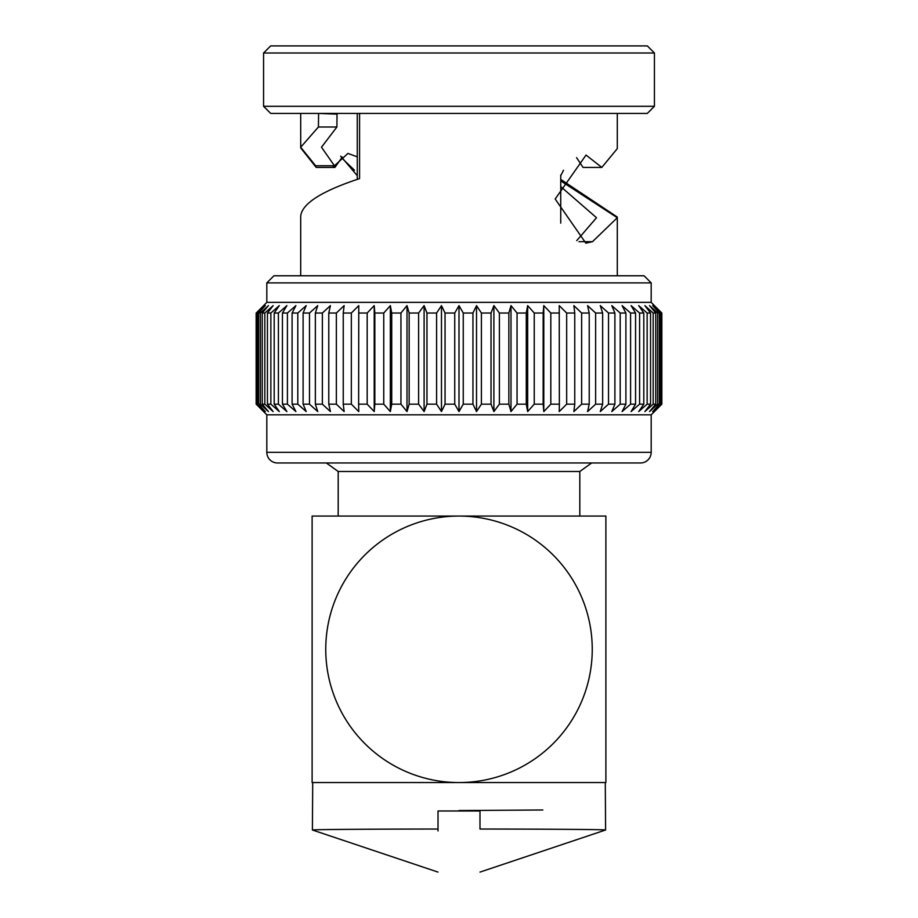<?xml version="1.0" encoding="UTF-8"?>
<svg xmlns="http://www.w3.org/2000/svg" width="918" height="918" viewBox="0 0 918 918"><rect width="100%" height="100%" fill="white"/><g stroke="black" fill="none" stroke-linecap="round" stroke-linejoin="round"><path stroke-width="1.38" d="M338.191 516.065L459 516.065L312.12 516.065L312.12 622.427M508.893 516.065L533.737 516.065M312.12 516.065L312.12 782.561L605.88 782.561L605.88 516.065L459 516.065A133.248 133.248 0 0 0 325.752 649.313A133.248 133.248 0 0 0 459 782.561A133.248 133.248 0 0 0 592.248 649.313A133.248 133.248 0 0 0 459 516.065M579.809 471.485L338.191 471.485L326.338 462.97L591.662 462.97L579.809 471.485L579.809 516.054M338.191 471.485L338.191 516.054M534.012 782.561L459 782.561M409.107 782.561L384.263 782.561M312.717 782.561L312.395 829.987A146.605 0.975 0 0 1 312.395 829.987A146.605 0.975 0 0 1 438.012 829.034L438.012 810.984L438.012 829.034L438.012 810.984L479.988 810.984L479.988 829.034A146.605 0.975 0 0 1 605.605 829.987A146.605 0.975 0 0 1 605.593 829.998L479.988 872.1L605.593 829.998L605.283 782.561M266.817 452.31L651.183 452.31A10.66 10.66 0 0 1 640.523 462.97L277.477 462.97A10.66 10.66 0 0 1 266.817 452.31L266.817 414.821L256.156 404.161L256.214 313.027L263.776 305.614L256.604 313.027L256.604 404.161L257.465 404.161L257.465 313.027L265.348 305.614L258.612 313.027L258.612 404.161L260.345 404.161L260.345 313.027L268.469 305.614L262.238 313.027L262.238 404.161L264.82 404.161L264.82 313.027L273.139 305.614L267.448 313.027L267.448 404.161L270.856 404.161L270.856 313.027L279.301 305.614L274.195 313.027L274.195 404.161L278.406 404.161L278.406 313.027L286.909 305.614L282.434 313.027L282.434 404.161L287.414 404.161L287.414 313.027L295.906 305.614L292.096 313.027L292.096 404.161L297.799 404.161L297.799 313.027L306.21 305.614L303.101 313.027L303.101 404.161L309.481 404.161L309.481 313.027L317.743 305.614L315.356 313.027L315.356 404.161L322.367 404.161L322.367 313.027L330.423 305.614L328.782 313.027L328.782 404.161L336.355 404.161L336.355 313.027L344.135 305.614L343.24 313.027L343.24 404.161L351.33 404.161L351.33 313.027L358.766 305.614L358.64 404.161L367.177 404.161L367.177 313.027L374.211 305.614L374.842 313.027L374.842 404.161L383.758 404.161L383.758 313.027L390.334 305.614L391.722 313.027L391.722 404.161L400.948 404.161L400.948 313.027L407.007 305.614L409.153 313.027L409.153 404.161L418.608 404.161L418.608 313.027L424.105 305.614L426.973 313.027L426.973 404.161L436.589 404.161L436.589 313.027L441.478 305.614L445.058 313.027L445.058 404.161L454.743 404.161L454.743 313.027L459 305.614L463.257 313.027L463.257 404.161L472.942 404.161L472.942 313.027L476.522 305.614L481.411 313.027L481.411 404.161L491.027 404.161L491.027 313.027L493.895 305.614L499.392 313.027L499.392 404.161L508.847 404.161L508.847 313.027L510.993 305.614L517.052 313.027L517.052 404.161L526.278 404.161L526.278 313.027L527.666 305.614L534.242 313.027L534.242 404.161L543.158 404.161L543.158 313.027L543.789 305.614L550.823 313.027L550.823 404.161L559.36 404.161L559.234 305.614L566.67 313.027L566.67 404.161L574.76 404.161L574.76 313.027L573.865 305.614L581.645 313.027L581.645 404.161L589.218 404.161L589.218 313.027L587.577 305.614L595.633 313.027L595.633 404.161L602.644 404.161L602.644 313.027L600.257 305.614L608.519 313.027L608.519 404.161L614.899 404.161L614.899 313.027L611.79 305.614L620.201 313.027L620.201 404.161L625.904 404.161L625.904 313.027L622.094 305.614L630.586 313.027L630.586 404.161L635.566 404.161L635.566 313.027L631.091 305.614L639.594 313.027L639.594 404.161L643.805 404.161L643.805 313.027L638.698 305.614L647.144 313.027L647.144 404.161L650.552 404.161L650.552 313.027L644.861 305.614L653.18 313.027L653.18 404.161L655.762 404.161L655.762 313.027L649.531 305.614L657.655 313.027L657.655 404.161L659.388 404.161L659.388 313.027L652.652 305.614L660.535 313.027L660.535 404.161L661.396 404.161L661.396 313.027L654.224 305.614L661.844 313.027L651.183 302.366L651.183 282.882L266.817 282.882L266.817 302.366L256.214 313.027M651.183 452.31L651.183 414.821L661.844 404.161L661.844 313.027L651.183 302.366L266.817 302.366M644.069 275.779L651.183 282.882L644.069 275.779L273.931 275.779L266.817 282.882M266.817 414.821L651.183 414.821M661.786 313.027L661.844 404.161M661.786 404.161L654.224 411.574L661.396 404.161M660.535 404.161L652.652 411.574L659.388 404.161M657.655 404.161L649.531 411.574L655.762 404.161M653.18 404.161L644.861 411.574L650.552 404.161M647.144 404.161L638.698 411.574L643.805 404.161M639.594 404.161L631.091 411.574L635.566 404.161M630.586 404.161L622.094 411.574L625.904 404.161M620.201 404.161L611.79 411.574L614.899 404.161M608.519 404.161L600.257 411.574L602.644 404.161M595.633 404.161L587.577 411.574L589.218 404.161M581.645 404.161L573.865 411.574L574.76 404.161M566.67 404.161L559.234 411.574L559.36 404.161M550.823 404.161L543.789 411.574L543.158 404.161M534.242 404.161L527.666 411.574L526.278 404.161M517.052 404.161L510.993 411.574L508.847 404.161M499.392 404.161L493.895 411.574L491.027 404.161M481.411 404.161L476.522 411.574L472.942 404.161L476.522 411.574L476.522 305.614M463.257 404.161L459 411.574L454.743 404.161M445.058 404.161L441.478 411.574L436.589 404.161M426.973 404.161L424.105 411.574L418.608 404.161M409.153 404.161L407.007 411.574L400.948 404.161M391.722 404.161L390.334 411.574L383.758 404.161M374.842 404.161L374.211 411.574L367.177 404.161M358.64 404.161L358.766 411.574L351.33 404.161M343.24 404.161L344.135 411.574L336.355 404.161M328.782 404.161L330.423 411.574L322.367 404.161M315.356 404.161L317.743 411.574L309.481 404.161M303.101 404.161L306.21 411.574L297.799 404.161M292.096 404.161L295.906 411.574L287.414 404.161M282.434 404.161L286.909 411.574L278.406 404.161M274.195 404.161L279.301 411.574L270.856 404.161M267.448 404.161L273.139 411.574L264.82 404.161M262.238 404.161L268.469 411.574L260.345 404.161M258.612 404.161L265.348 411.574L257.465 404.161M256.604 404.161L263.776 411.574L256.214 404.161M374.211 411.574L374.211 305.614M390.334 411.574L390.334 305.614M407.007 411.574L407.007 305.614M424.105 411.574L424.105 305.614M441.478 411.574L441.478 305.614M459 411.574L459 305.614M493.895 411.574L493.895 305.614M510.993 411.574L510.993 305.614M527.666 411.574L527.666 305.614M543.789 411.574L543.789 305.614M256.604 313.027L257.465 313.027M258.612 313.027L260.345 313.027M262.238 313.027L264.82 313.027M267.448 313.027L270.856 313.027M274.195 313.027L278.406 313.027M282.434 313.027L287.414 313.027M292.096 313.027L297.799 313.027M303.101 313.027L309.481 313.027M315.356 313.027L322.367 313.027M328.782 313.027L336.355 313.027M343.24 313.027L351.33 313.027M358.64 313.027L367.177 313.027M374.842 313.027L383.758 313.027M391.722 313.027L400.948 313.027M409.153 313.027L418.608 313.027M426.973 313.027L436.589 313.027M445.058 313.027L454.743 313.027M463.257 313.027L472.942 313.027M481.411 313.027L491.027 313.027M499.392 313.027L508.847 313.027M517.052 313.027L526.278 313.027M534.242 313.027L543.158 313.027M550.823 313.027L559.36 313.027M566.67 313.027L574.76 313.027M581.645 313.027L589.218 313.027M595.633 313.027L602.644 313.027M608.519 313.027L614.899 313.027M620.201 313.027L625.904 313.027M630.586 313.027L635.566 313.027M639.594 313.027L643.805 313.027M647.144 313.027L650.552 313.027M653.18 313.027L655.762 313.027M657.655 313.027L659.388 313.027M660.535 313.027L661.396 313.027M300.691 275.779L300.691 216.373C301.747 203.785 321.38 191.196 359.569 178.608L359.581 113.453L354.268 113.407M340.693 156.129L357.263 175.671M300.691 147.224L315.62 165.768L334.45 165.768L321.495 147.224L336.895 126.994L337.032 114.119L318.592 113.419L318.431 126.994L300.691 147.224L300.691 113.407M560.737 180.892L617.298 217.727L592.477 241.686L585.868 243.19L555.172 199.011L586.04 155.062L601.818 167.42L617.309 148.601L617.309 113.407M617.309 275.779L617.309 217.727M336.413 114.119L336.413 113.407M560.737 186.583L596.505 217.727L576.722 240.642M576.584 157.667L583.056 167.42L601.818 167.42M560.737 223.143L560.737 175.097M357.263 156.817L347.956 153.432L334.45 165.768M336.895 126.994L318.431 126.994M578.948 241.686L592.477 241.686M263.569 106.304L654.431 106.304L647.316 113.407L270.684 113.407L263.569 106.304L263.569 53.003L270.684 45.9L647.316 45.9L654.431 53.003L263.569 53.003M654.431 106.304L654.431 53.003L647.316 45.9M321.162 113.442L318.592 113.419M438.012 810.984L438.012 830.951M542.871 809.986L459 810.548M605.88 649.313L605.88 676.199M605.88 694.341L605.88 748.319M277.477 462.97L326.338 462.97L277.477 462.97M617.286 217.05L560.737 179.412M563.514 170.243L560.737 175.671M354.486 170.243L341.416 157.667M342.253 157.058L334.944 167.42L316.182 167.42L300.714 147.913M334.944 167.42L332.706 165.768M479.988 829.034L479.988 810.984M256.156 404.161L256.156 313.027M357.263 179.412L357.263 113.453M312.407 829.998L438.012 872.1L312.407 829.998"/></g></svg>
